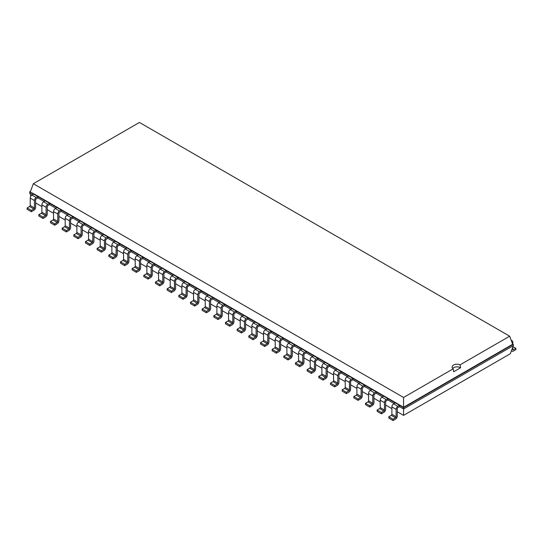 <?xml version="1.0" encoding="UTF-8"?>
<svg xmlns="http://www.w3.org/2000/svg" width="543" height="543" viewBox="0 0 543 543"><rect width="100%" height="100%" fill="white"/><g stroke="black" fill="none" stroke-linecap="round" stroke-linejoin="round"><path stroke-width="0.81" d="M35.6 202.933L41.879 206.557M47.268 209.666L53.547 213.29M58.936 216.406L65.208 220.03M70.604 223.139L76.875 226.764M82.271 229.879L88.543 233.497M93.939 236.612L100.211 240.237M105.607 243.352L111.878 246.97M117.274 250.085L123.546 253.71M128.942 256.819L135.214 260.443M140.61 263.559L146.881 267.176M152.271 270.292L158.549 273.916M163.938 277.032L170.217 280.65M175.606 283.765L181.885 287.39M187.274 290.498L193.552 294.123M198.942 297.238L205.22 300.863M210.609 303.971L216.888 307.596M222.277 310.711L228.549 314.329M233.945 317.445L240.216 321.069M245.612 324.178L251.884 327.802M257.28 330.918L263.552 334.542M268.948 337.651L275.22 341.275M280.616 344.391L286.887 348.009M292.283 351.124L298.555 354.749M303.951 357.864L310.223 361.482M315.612 364.597L321.89 368.222M327.28 371.331L333.558 374.955M338.947 378.071L345.226 381.688M350.615 384.804L356.894 388.428M362.283 391.544L368.561 395.161M373.951 398.277L380.222 401.901M385.618 405.01L391.89 408.635M397.286 411.75L403.558 415.375L510.366 353.703L513.339 345.626L513.339 344.282L512.47 343.773M403.558 415.375L403.558 409.008L513.339 345.626M393.057 420.553L388.836 418.11L388.836 416.766L391.306 415.334A0.828 0.475 -60 0 0 391.89 414.323L391.89 406.924A2.477 1.432 120 0 1 393.641 403.897L397.87 406.334A2.477 1.432 120 0 0 396.118 409.368L396.118 416.766A0.828 0.475 -60 0 1 395.535 417.777L393.057 419.203L393.057 420.553L395.535 419.121A2.477 1.432 -60 0 0 397.286 416.094L397.286 408.696A0.828 0.475 120 0 1 397.87 407.684L399.567 406.7L403.558 409.008L403.558 407.664L513.339 344.282L512.653 344.282L509.68 336.205L139.442 122.447L33.32 183.717L403.558 397.469L453.195 368.819A4.873 2.81 180 0 1 452.095 367.034A4.873 2.81 180 0 1 453.52 365.045A4.873 2.81 180 0 1 460.05 364.855L509.68 336.205M381.39 413.814L377.168 411.377L377.168 410.026L379.645 408.601A0.828 0.475 -60 0 0 380.222 407.589L380.222 400.191A2.477 1.432 120 0 1 381.973 397.157L386.202 399.6A2.477 1.432 120 0 0 384.451 402.628L384.451 410.026A0.828 0.475 -60 0 1 383.867 411.037L381.39 412.47L381.39 413.814L383.867 412.388A2.477 1.432 -60 0 0 385.618 409.354L385.618 401.956A0.828 0.475 120 0 1 386.202 400.944L387.899 399.967L394.17 403.592M369.722 407.08L365.5 404.644L365.5 403.293L367.978 401.861A0.828 0.475 -60 0 0 368.561 400.856L368.561 393.451A2.477 1.432 120 0 1 370.306 390.424L374.534 392.86A2.477 1.432 120 0 0 372.783 395.895L372.783 403.293A0.828 0.475 -60 0 1 372.199 404.304L369.722 405.73L369.722 407.08L372.199 405.648A2.477 1.432 -60 0 0 373.951 402.621L373.951 395.223A0.828 0.475 120 0 1 374.534 394.211L376.231 393.234L382.503 396.852M358.061 400.347L353.832 397.904L353.832 396.56L356.31 395.128A0.828 0.475 -60 0 0 356.894 394.116L356.894 386.718A2.477 1.432 120 0 1 358.638 383.684L362.867 386.127A2.477 1.432 120 0 0 361.115 389.161L361.115 396.56A0.828 0.475 -60 0 1 360.532 397.564L358.061 398.996L358.061 400.347L360.532 398.915A2.477 1.432 -60 0 0 362.283 395.881L362.283 388.483A0.828 0.475 120 0 1 362.867 387.471L364.563 386.494L370.835 390.118M346.393 393.607L342.165 391.17L342.165 389.82L344.642 388.394A0.828 0.475 -60 0 0 345.226 387.383L345.226 379.985A2.477 1.432 120 0 1 346.977 376.951L351.199 379.394A2.477 1.432 120 0 0 349.448 382.421L349.448 389.82A0.828 0.475 -60 0 1 348.864 390.831L346.393 392.263L346.393 393.607L348.864 392.182A2.477 1.432 -60 0 0 350.615 389.148L350.615 381.749A0.828 0.475 120 0 1 351.199 380.738L352.896 379.761L359.167 383.385M334.726 386.874L330.497 384.43L330.497 383.086L332.974 381.654A0.828 0.475 -60 0 0 333.558 380.643L333.558 373.245A2.477 1.432 120 0 1 335.309 370.217L339.531 372.654A2.477 1.432 120 0 0 337.78 375.688L337.78 383.086A0.828 0.475 -60 0 1 337.196 384.098L334.726 385.523L334.726 386.874L337.196 385.442A2.477 1.432 -60 0 0 338.947 382.415L338.947 375.009A0.828 0.475 120 0 1 339.531 374.005L341.228 373.021L347.5 376.645M323.058 380.134L318.829 377.697L318.829 376.347L321.307 374.921A0.828 0.475 -60 0 0 321.89 373.91L321.89 366.511A2.477 1.432 120 0 1 323.642 363.477L327.863 365.921A2.477 1.432 120 0 0 326.112 368.948L326.112 376.347A0.828 0.475 -60 0 1 325.535 377.358L323.058 378.79L323.058 380.134L325.535 378.709A2.477 1.432 -60 0 0 327.28 375.675L327.28 368.276A0.828 0.475 120 0 1 327.863 367.265L329.56 366.287L335.832 369.912M311.39 373.401L307.162 370.957L307.162 369.613L309.639 368.181A0.828 0.475 -60 0 0 310.223 367.177L310.223 359.771A2.477 1.432 120 0 1 311.974 356.744L316.196 359.181A2.477 1.432 120 0 0 314.451 362.215L314.451 369.613A0.828 0.475 -60 0 1 313.868 370.625L311.39 372.05L311.39 373.401L313.868 371.969A2.477 1.432 -60 0 0 315.612 368.941L315.612 361.543A0.828 0.475 120 0 1 316.196 360.532L317.893 359.554L324.171 363.172M299.722 366.668L295.494 364.224L295.494 362.88L297.971 361.448A0.828 0.475 -60 0 0 298.555 360.437L298.555 353.038A2.477 1.432 120 0 1 300.306 350.004L304.528 352.448A2.477 1.432 120 0 0 302.784 355.475L302.784 362.88A0.828 0.475 -60 0 1 302.2 363.885L299.722 365.317L299.722 366.668L302.2 365.235A2.477 1.432 -60 0 0 303.951 362.201L303.951 354.803A0.828 0.475 120 0 1 304.528 353.792L306.225 352.814L312.503 356.439M288.055 359.928L283.826 357.491L283.826 356.14L286.304 354.715A0.828 0.475 -60 0 0 286.887 353.703L286.887 346.305A2.477 1.432 120 0 1 288.638 343.271L292.867 345.708A2.477 1.432 120 0 0 291.116 348.742L291.116 356.14A0.828 0.475 -60 0 1 290.532 357.151L288.055 358.584L288.055 359.928L290.532 358.495A2.477 1.432 -60 0 0 292.283 355.468L292.283 348.07A0.828 0.475 120 0 1 292.867 347.058L294.557 346.081L300.836 349.699M276.387 353.194L272.158 350.751L272.158 349.407L274.636 347.975A0.828 0.475 -60 0 0 275.22 346.963L275.22 339.565A2.477 1.432 120 0 1 276.971 336.538L281.199 338.975A2.477 1.432 120 0 0 279.448 342.009L279.448 349.407A0.828 0.475 -60 0 1 278.864 350.418L276.387 351.844L276.387 353.194L278.864 351.762A2.477 1.432 -60 0 0 280.616 348.728L280.616 341.33A0.828 0.475 120 0 1 281.199 340.325L282.889 339.341L289.168 342.966M264.719 346.454L260.497 344.018L260.497 342.667L262.968 341.242A0.828 0.475 -60 0 0 263.552 340.23L263.552 332.832A2.477 1.432 120 0 1 265.303 329.798L269.532 332.241A2.477 1.432 120 0 0 267.78 335.269L267.78 342.667A0.828 0.475 -60 0 1 267.197 343.678L264.719 345.11L264.719 346.454L267.197 345.029A2.477 1.432 -60 0 0 268.948 341.995L268.948 334.597A0.828 0.475 120 0 1 269.532 333.585L271.222 332.608L277.5 336.232M253.052 339.721L248.83 337.278L248.83 335.934L251.3 334.502A0.828 0.475 -60 0 0 251.884 333.49L251.884 326.092A2.477 1.432 120 0 1 253.635 323.065L257.864 325.501A2.477 1.432 120 0 0 256.113 328.535L256.113 335.934A0.828 0.475 -60 0 1 255.529 336.945L253.052 338.37L253.052 339.721L255.529 338.289A2.477 1.432 -60 0 0 257.28 335.262L257.28 327.863A0.828 0.475 120 0 1 257.864 326.852L259.554 325.875L265.832 329.492M241.384 332.981L237.162 330.544L237.162 329.194L239.633 327.768A0.828 0.475 -60 0 0 240.216 326.757L240.216 319.359A2.477 1.432 120 0 1 241.968 316.325L246.196 318.768A2.477 1.432 120 0 0 244.445 321.795L244.445 329.194A0.828 0.475 -60 0 1 243.861 330.205L241.384 331.637L241.384 332.981L243.861 331.556A2.477 1.432 -60 0 0 245.612 328.522L245.612 321.123A0.828 0.475 120 0 1 246.196 320.112L247.893 319.135L254.165 322.759M229.716 326.248L225.494 323.811L225.494 322.461L227.972 321.028A0.828 0.475 -60 0 0 228.549 320.024L228.549 312.625A2.477 1.432 120 0 1 230.3 309.591L234.528 312.028A2.477 1.432 120 0 0 232.777 315.062L232.777 322.461A0.828 0.475 -60 0 1 232.194 323.472L229.716 324.904L229.716 326.248L232.194 324.816A2.477 1.432 -60 0 0 233.945 321.789L233.945 314.39A0.828 0.475 120 0 1 234.528 313.379L236.225 312.401L242.497 316.019M218.048 319.515L213.827 317.071L213.827 315.727L216.304 314.295A0.828 0.475 -60 0 0 216.888 313.284L216.888 305.885A2.477 1.432 120 0 1 218.632 302.858L222.861 305.295A2.477 1.432 120 0 0 221.11 308.329L221.11 315.727A0.828 0.475 -60 0 1 220.526 316.739L218.048 318.164L218.048 319.515L220.526 318.083A2.477 1.432 -60 0 0 222.277 315.049L222.277 307.65A0.828 0.475 120 0 1 222.861 306.639L224.558 305.661L230.829 309.286M206.381 312.775L202.159 310.338L202.159 308.987L204.636 307.562A0.828 0.475 -60 0 0 205.22 306.551L205.22 299.152A2.477 1.432 120 0 1 206.964 296.118L211.193 298.562A2.477 1.432 120 0 0 209.442 301.589L209.442 308.987A0.828 0.475 -60 0 1 208.858 309.999L206.381 311.431L206.381 312.775L208.858 311.349A2.477 1.432 -60 0 0 210.609 308.315L210.609 300.917A0.828 0.475 120 0 1 211.193 299.906L212.89 298.928L219.162 302.553M194.72 306.042L190.491 303.598L190.491 302.254L192.969 300.822A0.828 0.475 -60 0 0 193.552 299.811L193.552 292.412A2.477 1.432 120 0 1 195.304 289.385L199.525 291.822A2.477 1.432 120 0 0 197.774 294.856L197.774 302.254A0.828 0.475 -60 0 1 197.19 303.265L194.72 304.691L194.72 306.042L197.19 304.609A2.477 1.432 -60 0 0 198.942 301.582L198.942 294.177A0.828 0.475 120 0 1 199.525 293.172L201.222 292.188L207.494 295.813M183.052 299.302L178.823 296.865L178.823 295.514L181.301 294.089A0.828 0.475 -60 0 0 181.885 293.077L181.885 285.679A2.477 1.432 120 0 1 183.636 282.645L187.858 285.089A2.477 1.432 120 0 0 186.106 288.116L186.106 295.514A0.828 0.475 -60 0 1 185.523 296.526L183.052 297.958L183.052 299.302L185.523 297.876A2.477 1.432 -60 0 0 187.274 294.842L187.274 287.444A0.828 0.475 120 0 1 187.858 286.433L189.555 285.455L195.826 289.08M171.384 292.568L167.156 290.132L167.156 288.781L169.633 287.349A0.828 0.475 -60 0 0 170.217 286.344L170.217 278.939A2.477 1.432 120 0 1 171.968 275.912L176.19 278.349A2.477 1.432 120 0 0 174.439 281.383L174.439 288.781A0.828 0.475 -60 0 1 173.855 289.792L171.384 291.218L171.384 292.568L173.855 291.136A2.477 1.432 -60 0 0 175.606 288.109L175.606 280.711A0.828 0.475 120 0 1 176.19 279.699L177.887 278.722L184.158 282.34M159.717 285.835L155.488 283.392L155.488 282.048L157.965 280.616A0.828 0.475 -60 0 0 158.549 279.604L158.549 272.206A2.477 1.432 120 0 1 160.3 269.172L164.522 271.615A2.477 1.432 120 0 0 162.778 274.643L162.778 282.048A0.828 0.475 -60 0 1 162.194 283.052L159.717 284.484L159.717 285.835L162.194 284.403A2.477 1.432 -60 0 0 163.938 281.369L163.938 273.971A0.828 0.475 120 0 1 164.522 272.959L166.219 271.982L172.491 275.606M148.049 279.095L143.82 276.659L143.82 275.308L146.298 273.882A0.828 0.475 -60 0 0 146.881 272.871L146.881 265.473A2.477 1.432 120 0 1 148.633 262.439L152.854 264.875A2.477 1.432 120 0 0 151.11 267.909L151.11 275.308A0.828 0.475 -60 0 1 150.526 276.319L148.049 277.751L148.049 279.095L150.526 277.67A2.477 1.432 -60 0 0 152.271 274.636L152.271 267.237A0.828 0.475 120 0 1 152.854 266.226L154.551 265.249L160.83 268.873M136.381 272.362L132.153 269.919L132.153 268.575L134.63 267.142A0.828 0.475 -60 0 0 135.214 266.131L135.214 258.733A2.477 1.432 120 0 1 136.965 255.705L141.187 258.142A2.477 1.432 120 0 0 139.442 261.176L139.442 268.575A0.828 0.475 -60 0 1 138.859 269.586L136.381 271.011L136.381 272.362L138.859 270.93A2.477 1.432 -60 0 0 140.61 267.903L140.61 260.497A0.828 0.475 120 0 1 141.187 259.493L142.884 258.509L149.162 262.133M124.714 265.622L120.485 263.185L120.485 261.835L122.962 260.409A0.828 0.475 -60 0 0 123.546 259.398L123.546 252A2.477 1.432 120 0 1 125.297 248.965L129.526 251.409A2.477 1.432 120 0 0 127.775 254.436L127.775 261.835A0.828 0.475 -60 0 1 127.191 262.846L124.714 264.278L124.714 265.622L127.191 264.197A2.477 1.432 -60 0 0 128.942 261.163L128.942 253.764A0.828 0.475 120 0 1 129.526 252.753L131.216 251.776L137.494 255.4M113.046 258.889L108.817 256.445L108.817 255.101L111.295 253.669A0.828 0.475 -60 0 0 111.878 252.658L111.878 245.26A2.477 1.432 120 0 1 113.63 242.232L117.858 244.669A2.477 1.432 120 0 0 116.107 247.703L116.107 255.101A0.828 0.475 -60 0 1 115.523 256.113L113.046 257.538L113.046 258.889L115.523 257.457A2.477 1.432 -60 0 0 117.274 254.429L117.274 247.031A0.828 0.475 120 0 1 117.858 246.02L119.548 245.042L125.827 248.66M101.378 252.149L97.156 249.712L97.156 248.368L99.627 246.936A0.828 0.475 -60 0 0 100.211 245.925L100.211 238.526A2.477 1.432 120 0 1 101.962 235.492L106.19 237.936A2.477 1.432 120 0 0 104.439 240.963L104.439 248.368A0.828 0.475 -60 0 1 103.856 249.373L101.378 250.805L101.378 252.149L103.856 250.723A2.477 1.432 -60 0 0 105.607 247.689L105.607 240.291A0.828 0.475 120 0 1 106.19 239.28L107.881 238.302L114.159 241.927M89.71 245.416L85.489 242.979L85.489 241.628L87.959 240.203A0.828 0.475 -60 0 0 88.543 239.191L88.543 231.793A2.477 1.432 120 0 1 90.294 228.759L94.523 231.196A2.477 1.432 120 0 0 92.772 234.23L92.772 241.628A0.828 0.475 -60 0 1 92.188 242.64L89.71 244.072L89.71 245.416L92.188 243.983A2.477 1.432 -60 0 0 93.939 240.956L93.939 233.558A0.828 0.475 120 0 1 94.523 232.547L96.22 231.569L102.491 235.187M78.043 238.682L73.821 236.239L73.821 234.895L76.291 233.463A0.828 0.475 -60 0 0 76.875 232.452L76.875 225.053A2.477 1.432 120 0 1 78.626 222.026L82.855 224.463A2.477 1.432 120 0 0 81.104 227.497L81.104 234.895A0.828 0.475 -60 0 1 80.52 235.906L78.043 237.332L78.043 238.682L80.52 237.25A2.477 1.432 -60 0 0 82.271 234.216L82.271 226.818A0.828 0.475 120 0 1 82.855 225.807L84.552 224.829L90.824 228.454M66.375 231.942L62.153 229.506L62.153 228.155L64.631 226.73A0.828 0.475 -60 0 0 65.208 225.718L65.208 218.32A2.477 1.432 120 0 1 66.959 215.286L71.187 217.729A2.477 1.432 120 0 0 69.436 220.757L69.436 228.155A0.828 0.475 -60 0 1 68.852 229.166L66.375 230.599L66.375 231.942L68.852 230.517A2.477 1.432 -60 0 0 70.604 227.483L70.604 220.085A0.828 0.475 120 0 1 71.187 219.073L72.884 218.096L79.156 221.72M54.707 225.209L50.485 222.766L50.485 221.422L52.963 219.99A0.828 0.475 -60 0 0 53.547 218.978L53.547 211.58A2.477 1.432 120 0 1 55.291 208.553L59.52 210.989A2.477 1.432 120 0 0 57.768 214.023L57.768 221.422A0.828 0.475 -60 0 1 57.185 222.433L54.707 223.859L54.707 225.209L57.185 223.777A2.477 1.432 -60 0 0 58.936 220.75L58.936 213.351A0.828 0.475 120 0 1 59.52 212.34L61.216 211.363L67.488 214.98M43.046 218.469L38.818 216.033L38.818 214.682L41.295 213.256A0.828 0.475 -60 0 0 41.879 212.245L41.879 204.847A2.477 1.432 120 0 1 43.623 201.813L47.852 204.256A2.477 1.432 120 0 0 46.101 207.283L46.101 214.682A0.828 0.475 -60 0 1 45.517 215.693L43.046 217.125L43.046 218.469L45.517 217.044A2.477 1.432 -60 0 0 47.268 214.01L47.268 206.611A0.828 0.475 120 0 1 47.852 205.6L49.549 204.623L55.82 208.247M30.802 196.254L29.661 191.794L33.652 194.102L31.962 195.08A2.477 1.432 120 0 0 30.211 198.107L30.211 205.512L34.433 207.949A0.828 0.475 -60 0 1 33.849 208.96L31.379 210.392L31.379 211.736L33.849 210.304A2.477 1.432 -60 0 0 35.6 207.277L35.6 199.878A0.828 0.475 120 0 1 36.184 198.867L37.881 197.89L44.153 201.507M29.661 193.138L32.485 194.774M399.567 406.7L399.567 405.356L403.558 407.664L403.558 407.264L512.653 344.282M37.881 197.89L37.881 196.539L399.567 405.356L397.87 406.334M387.899 399.967L387.899 398.623L386.202 399.6M49.549 204.623L49.549 203.279L47.852 204.256M376.231 393.234L376.231 391.883L374.534 392.86M61.216 211.363L61.216 210.012L59.52 210.989M364.563 386.494L364.563 385.15L362.867 386.127M72.884 218.096L72.884 216.745L71.187 217.729M352.896 379.761L352.896 378.41L351.199 379.394M84.552 224.829L84.552 223.485L82.855 224.463M341.228 373.021L341.228 371.677L339.531 372.654M96.22 231.569L96.22 230.218L94.523 231.196M329.56 366.287L329.56 364.944L327.863 365.921M107.881 238.302L107.881 236.958L106.19 237.936M317.893 359.554L317.893 358.204L316.196 359.181M119.548 245.042L119.548 243.692L117.858 244.669M306.225 352.814L306.225 351.47L304.528 352.448M131.216 251.776L131.216 250.425L129.526 251.409M294.557 346.081L294.557 344.73L292.867 345.708M142.884 258.509L142.884 257.165L141.187 258.142M282.889 339.341L282.889 337.997L281.199 338.975M154.551 265.249L154.551 263.898L152.854 264.875M271.222 332.608L271.222 331.257L269.532 332.241M166.219 271.982L166.219 270.638L164.522 271.615M259.554 325.875L259.554 324.524L257.864 325.501M177.887 278.722L177.887 277.371L176.19 278.349M247.893 319.135L247.893 317.791L246.196 318.768M189.555 285.455L189.555 284.111L187.858 285.089M236.225 312.401L236.225 311.051L234.528 312.028M201.222 292.188L201.222 290.844L199.525 291.822M224.558 305.661L224.558 304.318L222.861 305.295M212.89 298.928L212.89 297.578L211.193 298.562M30.53 191.285L29.661 191.794L33.999 193.899L403.558 407.264L403.558 397.469M30.211 205.512A0.828 0.475 -60 0 1 29.627 206.516L33.849 208.96M31.379 211.736L27.15 209.299L27.15 207.949L29.627 206.516M34.433 207.949L34.433 200.55L30.211 198.107M34.433 200.55A2.477 1.432 120 0 1 36.184 197.516L37.881 196.539L33.652 194.102M393.641 403.897L395.338 402.92M43.623 201.813L45.32 200.835M381.973 397.157L383.67 396.18M55.291 208.553L56.988 207.575M370.306 390.424L372.003 389.446M66.959 215.286L68.656 214.309M358.638 383.684L360.335 382.706M78.626 222.026L80.323 221.042M346.977 376.951L348.667 375.973M90.294 228.759L91.991 227.782M335.309 370.217L336.999 369.233M101.962 235.492L103.659 234.515M323.642 363.477L325.332 362.5M113.63 242.232L115.326 241.255M311.974 356.744L313.664 355.767M125.297 248.965L126.994 247.988M300.306 350.004L302.003 349.027M136.965 255.705L138.662 254.721M288.638 343.271L290.335 342.294M148.633 262.439L150.33 261.461M276.971 336.538L278.668 335.554M160.3 269.172L161.99 268.194M265.303 329.798L267 328.82M171.968 275.912L173.658 274.934M253.635 323.065L255.332 322.087M183.636 282.645L185.326 281.668M241.968 316.325L243.664 315.347M195.304 289.385L196.994 288.408M230.3 309.591L231.997 308.614M206.964 296.118L208.661 295.141M218.632 302.858L220.329 301.874M512.789 349.407A0.828 0.475 120 0 0 512.959 349.78A0.828 0.475 120 0 0 513.373 349.74L512.789 349.407L512.789 347.126M511.384 340.834A2.477 1.432 -60 0 1 512.28 340.875A2.477 1.432 -60 0 1 512.789 342.009L512.789 343.963M511.635 350.269A2.477 1.432 120 0 0 512.137 351.212A2.477 1.432 120 0 0 513.373 351.09L515.85 349.658L515.85 348.314L513.373 349.74M30.347 191.794L33.32 183.717M31.379 210.392L27.15 207.949M393.057 419.203L388.836 416.766M43.046 217.125L38.818 214.682M381.39 412.47L377.168 410.026M54.707 223.859L50.485 221.422M369.722 405.73L365.5 403.293M66.375 230.599L62.153 228.155M358.061 398.996L353.832 396.56M78.043 237.332L73.821 234.895M346.393 392.263L342.165 389.82M89.71 244.072L85.489 241.628M334.726 385.523L330.497 383.086M101.378 250.805L97.156 248.368M323.058 378.79L318.829 376.347M113.046 257.538L108.817 255.101M311.39 372.05L307.162 369.613M124.714 264.278L120.485 261.835M299.722 365.317L295.494 362.88M136.381 271.011L132.153 268.575M288.055 358.584L283.826 356.14M148.049 277.751L143.82 275.308M276.387 351.844L272.158 349.407M159.717 284.484L155.488 282.048M264.719 345.11L260.497 342.667M171.384 291.218L167.156 288.781M253.052 338.37L248.83 335.934M183.052 297.958L178.823 295.514M241.384 331.637L237.162 329.194M194.72 304.691L190.491 302.254M229.716 324.904L225.494 322.461M206.381 311.431L202.159 308.987M218.048 318.164L213.827 315.727M452.665 368.364A4.873 2.81 180 0 1 453.52 367.699A4.873 2.81 180 0 1 460.552 367.781L460.05 364.855M460.552 367.781L453.663 371.758L453.195 368.819M512.965 346.651L515.85 348.314M36.184 197.516L31.962 195.08M391.89 414.323L396.118 416.766M391.89 406.924L396.118 409.368M391.306 415.334L395.535 417.777M41.879 212.245L46.101 214.682M41.295 213.256L45.517 215.693M41.879 204.847L46.101 207.283M380.222 407.589L384.451 410.026M380.222 400.191L384.451 402.628M379.645 408.601L383.867 411.037M53.547 218.978L57.768 221.422M52.963 219.99L57.185 222.433M53.547 211.58L57.768 214.023M368.561 400.856L372.783 403.293M368.561 393.451L372.783 395.895M367.978 401.861L372.199 404.304M65.208 225.718L69.436 228.155M64.631 226.73L68.852 229.166M65.208 218.32L69.436 220.757M356.894 394.116L361.115 396.56M356.894 386.718L361.115 389.161M356.31 395.128L360.532 397.564M76.875 232.452L81.104 234.895M76.291 233.463L80.52 235.906M76.875 225.053L81.104 227.497M345.226 387.383L349.448 389.82M345.226 379.985L349.448 382.421M344.642 388.394L348.864 390.831M88.543 239.191L92.772 241.628M87.959 240.203L92.188 242.64M88.543 231.793L92.772 234.23M333.558 380.643L337.78 383.086M333.558 373.245L337.78 375.688M332.974 381.654L337.196 384.098M100.211 245.925L104.439 248.368M99.627 246.936L103.856 249.373M100.211 238.526L104.439 240.963M321.89 373.91L326.112 376.347M321.89 366.511L326.112 368.948M321.307 374.921L325.535 377.358M111.878 252.658L116.107 255.101M111.295 253.669L115.523 256.113M111.878 245.26L116.107 247.703M310.223 367.177L314.451 369.613M310.223 359.771L314.451 362.215M309.639 368.181L313.868 370.625M123.546 259.398L127.775 261.835M122.962 260.409L127.191 262.846M123.546 252L127.775 254.436M298.555 360.437L302.784 362.88M298.555 353.038L302.784 355.475M297.971 361.448L302.2 363.885M135.214 266.131L139.442 268.575M134.63 267.142L138.859 269.586M135.214 258.733L139.442 261.176M286.887 353.703L291.116 356.14M286.887 346.305L291.116 348.742M286.304 354.715L290.532 357.151M146.881 272.871L151.11 275.308M146.298 273.882L150.526 276.319M146.881 265.473L151.11 267.909M275.22 346.963L279.448 349.407M275.22 339.565L279.448 342.009M274.636 347.975L278.864 350.418M158.549 279.604L162.778 282.048M157.965 280.616L162.194 283.052M158.549 272.206L162.778 274.643M263.552 340.23L267.78 342.667M263.552 332.832L267.78 335.269M262.968 341.242L267.197 343.678M170.217 286.344L174.439 288.781M169.633 287.349L173.855 289.792M170.217 278.939L174.439 281.383M251.884 333.49L256.113 335.934M251.884 326.092L256.113 328.535M251.3 334.502L255.529 336.945M181.885 293.077L186.106 295.514M181.301 294.089L185.523 296.526M181.885 285.679L186.106 288.116M240.216 326.757L244.445 329.194M240.216 319.359L244.445 321.795M239.633 327.768L243.861 330.205M193.552 299.811L197.774 302.254M192.969 300.822L197.19 303.265M193.552 292.412L197.774 294.856M228.549 320.024L232.777 322.461M228.549 312.625L232.777 315.062M227.972 321.028L232.194 323.472M205.22 306.551L209.442 308.987M204.636 307.562L208.858 309.999M205.22 299.152L209.442 301.589M216.888 313.284L221.11 315.727M216.888 305.885L221.11 308.329M216.304 314.295L220.526 316.739M512.137 351.212L511.438 350.805M511.16 340.23L512.28 340.875"/></g></svg>
